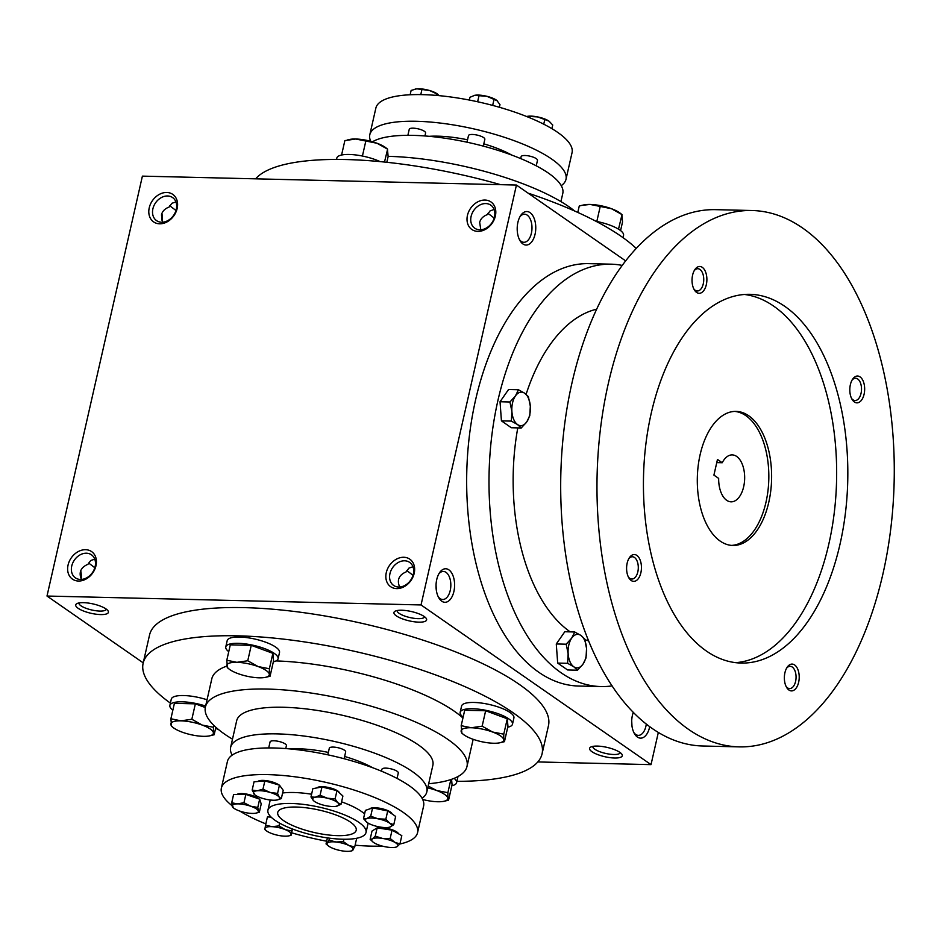 <?xml version="1.0" encoding="UTF-8"?>
<svg xmlns="http://www.w3.org/2000/svg" width="940" height="940" viewBox="0 0 940 940"><rect width="100%" height="100%" fill="white"/><g stroke="black" fill="none" stroke-linecap="round" stroke-linejoin="round"><path stroke-width="1.41" d="M283.481 820.55A40.244 11.492 12.8 0 1 277.735 812.43A40.244 11.492 12.8 0 1 319.518 810.139A40.244 11.492 12.8 0 1 356.213 830.267A40.244 11.492 12.8 0 1 326.438 834.732A40.244 11.492 12.8 0 1 283.481 820.55M631.704 720.757L631.962 725.903M646.297 724.011A14.041 7.779 -88.6 0 1 638.377 735.362A14.041 7.779 -88.6 0 1 635.722 734.445A14.041 7.779 -88.6 0 1 633.901 732.613M424.245 616.534A16.767 4.794 -167.2 0 0 408.782 611A16.767 4.794 -167.2 0 0 395 611.259A16.767 4.794 -167.2 0 0 409.229 620.87A16.767 4.794 -167.2 0 0 426.208 618.356A16.767 4.794 -167.2 0 0 424.245 616.534M397.173 610.53A14.041 4.007 -167.2 0 0 397.173 610.542A14.041 4.007 -167.2 0 0 409.969 617.568A14.041 4.007 -167.2 0 0 424.563 616.769A14.041 4.007 -167.2 0 0 424.563 616.758M406.809 570.568L413.024 575.315M412.965 566.75L408.959 568.089L406.162 571.861C398.901 575.01 396.727 580.062 399.641 587.018M106.032 608.956A16.767 4.794 -167.2 0 0 90.569 603.421A16.767 4.794 -167.2 0 0 76.786 603.68A16.767 4.794 -167.2 0 0 91.016 613.291A16.767 4.794 -167.2 0 0 107.994 610.777A16.767 4.794 -167.2 0 0 106.032 608.956M78.96 602.951A14.041 4.007 -167.2 0 0 78.96 602.963A14.041 4.007 -167.2 0 0 91.767 609.99A14.041 4.007 -167.2 0 0 106.349 609.191A14.041 4.007 -167.2 0 0 106.349 609.179M88.595 562.99L94.823 567.725M94.764 559.171L90.745 560.51L87.96 564.282C80.687 567.419 78.513 572.472 81.427 579.439M175.98 210.501L169.752 205.754M162.596 222.204L161.48 214.79C162.385 211.206 164.923 208.633 169.118 207.047L171.903 203.275L175.921 201.936M494.193 218.08L487.966 213.333M480.798 229.783L479.682 222.369C480.587 218.785 483.137 216.212 487.32 214.626L490.116 210.854L494.135 209.514M625.593 260.838L516.436 185.051L142.398 176.133L47 596.042L143.221 662.853M516.436 185.051L421.038 604.949L651.02 764.631L658.341 732.389M651.02 764.631L537.821 761.941M619.895 752.388A16.767 4.794 -167.2 0 0 604.443 746.854A16.767 4.794 -167.2 0 0 590.649 747.112A16.767 4.794 -167.2 0 0 604.878 756.724A16.767 4.794 -167.2 0 0 621.869 754.209A16.767 4.794 -167.2 0 0 619.895 752.388M170.387 703.108A204.544 58.433 12.8 0 1 143.138 663.217L149.542 635.017A204.544 58.433 12.8 0 1 361.959 623.349A204.544 58.433 12.8 0 1 548.466 725.657L542.063 753.857A204.544 58.433 12.8 0 1 456.899 781.34M421.038 604.949L47 596.042M95.986 565.704A16.767 13.113 -55.2 0 0 78.138 551.627A16.767 13.113 -55.2 0 0 71.969 578.77A16.767 13.113 -55.2 0 0 95.986 565.704M149.237 207.799A16.767 13.113 124.8 0 1 173.254 194.733A16.767 13.113 124.8 0 1 167.085 221.875A16.767 13.113 124.8 0 1 149.237 207.799M414.199 573.283A16.767 13.113 -55.2 0 0 396.351 559.206A16.767 13.113 -55.2 0 0 390.182 586.348A16.767 13.113 -55.2 0 0 414.199 573.283M467.45 215.389A16.767 13.113 124.8 0 1 491.467 202.312A16.767 13.113 124.8 0 1 485.298 229.454A16.767 13.113 124.8 0 1 467.45 215.389M80.3 572.096A16.767 9.283 -88.6 0 1 80.558 577.242M161.715 220.007A16.767 9.283 91.4 0 0 161.457 214.872M649.716 726.608A16.767 9.283 -88.6 0 1 637.414 737.054A16.767 9.283 -88.6 0 1 634.5 733.752A16.767 9.283 -88.6 0 1 633.325 712.297M441.753 601.201A16.767 9.283 -88.6 0 1 438.851 597.899A16.767 9.283 -88.6 0 1 439.438 572.86A16.767 9.283 -88.6 0 1 451.459 572.625A16.767 9.283 -88.6 0 1 453.197 593.974A16.767 9.283 -88.6 0 1 441.753 601.201M530.043 212.628A16.767 9.283 91.4 0 0 520.607 215.636A16.767 9.283 91.4 0 0 520.008 240.663A16.767 9.283 91.4 0 0 534.237 237.091A16.767 9.283 91.4 0 0 530.043 212.628M275.103 820.35A50.302 14.37 12.8 0 1 267.924 810.198A50.302 14.37 12.8 0 1 320.152 807.331A50.302 14.37 12.8 0 1 366.024 832.488A50.302 14.37 12.8 0 1 328.812 838.081A50.302 14.37 12.8 0 1 275.103 820.35M232.486 739.169A134.126 38.317 12.8 0 1 224.542 734.081A134.126 38.317 12.8 0 1 205.402 707.021A134.126 38.317 12.8 0 1 344.686 699.372A134.126 38.317 12.8 0 1 466.992 766.452A134.126 38.317 12.8 0 1 428.675 783.737M205.402 707.021L211.805 678.821A134.126 38.317 12.8 0 1 226.751 666.119M276.031 660.926A134.126 38.317 12.8 0 1 462.938 717.995M143.138 663.217A204.544 58.433 12.8 0 1 355.543 651.549A204.544 58.433 12.8 0 1 542.063 753.857M218.738 729.734A204.544 58.433 12.8 0 1 215.624 728.336M255.598 178.835A204.544 58.433 12.8 0 1 500.632 184.675M528.08 193.135A204.544 58.433 12.8 0 1 636.192 248.383M388.138 156.357A134.126 38.317 12.8 0 1 574.681 211.042M471.105 216.412A14.041 10.986 124.8 0 1 490.809 205.155A14.041 10.986 124.8 0 1 491.82 222.945A14.041 10.986 124.8 0 1 474.782 228.22A14.041 10.986 124.8 0 1 471.105 216.412M413.33 574.187A14.041 10.986 -55.2 0 0 409.64 562.379A14.041 10.986 -55.2 0 0 392.615 567.654A14.041 10.986 -55.2 0 0 393.625 585.444A14.041 10.986 -55.2 0 0 413.33 574.187M152.891 208.821A14.041 10.986 124.8 0 1 172.596 197.564A14.041 10.986 124.8 0 1 173.606 215.366A14.041 10.986 124.8 0 1 156.581 220.642A14.041 10.986 124.8 0 1 152.891 208.821M95.116 566.609A14.041 10.986 -55.2 0 0 91.438 554.8A14.041 10.986 -55.2 0 0 74.401 560.064A14.041 10.986 -55.2 0 0 75.412 577.865A14.041 10.986 -55.2 0 0 95.116 566.609M162.35 221.699A14.041 7.779 91.4 0 0 161.856 213.521M80.699 570.756A14.041 7.779 -88.6 0 1 81.192 578.923M519.397 239.536A14.041 7.779 91.4 0 0 523.874 242.285A14.041 7.779 91.4 0 0 531.805 230.876A14.041 7.779 91.4 0 0 527.187 215.119A14.041 7.779 91.4 0 0 524.543 214.203A14.041 7.779 91.4 0 0 519.949 216.741M517.212 227.68L517.458 232.826M438.78 573.964A14.041 7.779 -88.6 0 1 443.386 571.438A14.041 7.779 -88.6 0 1 450.824 585.655A14.041 7.779 -88.6 0 1 442.716 599.509A14.041 7.779 -88.6 0 1 440.073 598.592A14.041 7.779 -88.6 0 1 438.24 596.759M436.301 590.05L436.043 584.903M592.835 746.384A14.041 4.007 -167.2 0 0 592.823 746.395A14.041 4.007 -167.2 0 0 605.63 753.422A14.041 4.007 -167.2 0 0 620.212 752.623A14.041 4.007 -167.2 0 0 620.212 752.611M713.918 475.111L717.479 459.449L722.226 462.738A23.477 12.996 -88.6 0 1 732.225 454.901A23.477 12.996 -88.6 0 1 744.656 478.672A23.477 12.996 -88.6 0 1 731.109 501.831A23.477 12.996 -88.6 0 1 718.665 478.401L713.918 475.111M716.762 462.609L722.226 462.738M622.151 265.397A211.253 116.983 91.4 0 0 611.082 264.175L588.757 263.647A211.253 116.983 91.4 0 0 466.769 472.056A211.253 116.983 91.4 0 0 578.699 686.036L601.024 686.564A211.253 116.983 91.4 0 0 612.128 685.883M611.082 264.175A211.253 116.983 91.4 0 0 489.106 472.585A211.253 116.983 91.4 0 0 601.024 686.564M596.583 309.201A167.661 92.849 91.4 0 0 526.106 394.318M517.776 427.9A167.661 92.849 91.4 0 0 570.204 631.868M584.868 639.647A167.661 92.849 91.4 0 0 588.675 640.904M752.012 210.513L715.728 209.655A268.252 148.555 91.4 0 0 560.827 474.289A268.252 148.555 91.4 0 0 702.944 746.008L739.24 746.877A268.252 148.555 91.4 0 0 890.744 528.903A268.252 148.555 91.4 0 0 802.572 228.009A268.252 148.555 91.4 0 0 752.012 210.513A268.252 148.555 91.4 0 0 597.111 475.158A268.252 148.555 91.4 0 0 739.24 746.877M784.783 306.346A184.428 102.131 91.4 0 0 750.014 294.326A184.428 102.131 91.4 0 0 643.524 476.263A184.428 102.131 91.4 0 0 741.225 663.064A184.428 102.131 91.4 0 0 845.401 513.216A184.428 102.131 91.4 0 0 784.783 306.346M794.629 664.956A13.418 7.426 91.4 0 0 787.086 667.365A13.418 7.426 91.4 0 0 786.604 687.387A13.418 7.426 91.4 0 0 797.99 684.532A13.418 7.426 91.4 0 0 794.629 664.956M702.309 267.36A13.418 7.426 91.4 0 0 694.754 269.768A13.418 7.426 91.4 0 0 694.284 289.79A13.418 7.426 91.4 0 0 705.67 286.935A13.418 7.426 91.4 0 0 702.309 267.36M860.077 376.905A13.418 7.426 91.4 0 0 852.533 379.314A13.418 7.426 91.4 0 0 852.051 399.336A13.418 7.426 91.4 0 0 863.437 396.48A13.418 7.426 91.4 0 0 860.077 376.905M636.862 555.411A13.418 7.426 91.4 0 0 629.318 557.82A13.418 7.426 91.4 0 0 628.837 577.841A13.418 7.426 91.4 0 0 640.222 574.986A13.418 7.426 91.4 0 0 636.862 555.411M735.656 662.665A184.428 102.131 91.4 0 0 834.802 507.976A184.428 102.131 91.4 0 0 773.608 306.088A184.428 102.131 91.4 0 0 744.421 294.467M748.698 415.762A67.069 37.142 91.4 0 0 736.055 411.391A67.069 37.142 91.4 0 0 697.327 477.544A67.069 37.142 91.4 0 0 732.859 545.47A67.069 37.142 91.4 0 0 770.741 490.986A67.069 37.142 91.4 0 0 748.698 415.762M731.461 545.4A67.069 37.142 91.4 0 0 768.098 489.67A67.069 37.142 91.4 0 0 745.902 415.691A67.069 37.142 91.4 0 0 734.657 411.403M628.331 576.902A11.139 6.169 91.4 0 0 631.856 579.04A11.139 6.169 91.4 0 0 638.154 569.993A11.139 6.169 91.4 0 0 634.488 557.49A11.139 6.169 91.4 0 0 632.397 556.762A11.139 6.169 91.4 0 0 628.766 558.736M851.546 398.396A11.139 6.169 91.4 0 0 855.071 400.534A11.139 6.169 91.4 0 0 861.369 391.487A11.139 6.169 91.4 0 0 857.703 378.985A11.139 6.169 91.4 0 0 855.6 378.256A11.139 6.169 91.4 0 0 851.981 380.23M693.779 288.85A11.139 6.169 91.4 0 0 697.304 290.989A11.139 6.169 91.4 0 0 703.602 281.941A11.139 6.169 91.4 0 0 699.936 269.439A11.139 6.169 91.4 0 0 697.832 268.711A11.139 6.169 91.4 0 0 694.214 270.685M786.099 686.447A11.139 6.169 91.4 0 0 789.635 688.585A11.139 6.169 91.4 0 0 795.922 679.538A11.139 6.169 91.4 0 0 792.267 667.036A11.139 6.169 91.4 0 0 790.164 666.307A11.139 6.169 91.4 0 0 786.533 668.281M518.469 389.759L524.673 393.237L528.374 396.645L530.324 406.233A16.767 9.283 91.4 0 1 526.764 421.896L521.254 427.982L511.337 427.747L501.431 420.862L500.033 401.756L508.552 389.524L518.469 389.759L515.461 395.904A16.767 9.283 91.4 0 0 511.901 411.579A16.767 9.283 91.4 0 0 517.552 424.575A16.767 9.283 91.4 0 0 526.764 421.896L529.772 415.75L530.324 406.233A16.767 9.283 91.4 0 0 524.673 393.237A16.767 9.283 91.4 0 0 515.461 395.904L509.95 401.991L511.901 411.579L511.348 421.096L501.431 420.862M509.95 401.991L500.033 401.756M521.254 427.982L517.552 424.575L511.348 421.096M574.716 631.986L580.908 635.452L584.621 638.859L586.56 648.447A16.767 9.283 91.4 0 1 583.012 664.11L577.501 670.197L567.584 669.962L557.678 663.076L556.28 643.971L564.799 631.739L574.716 631.986L571.696 638.119A16.767 9.283 91.4 0 0 568.148 653.793A16.767 9.283 91.4 0 0 573.799 666.789A16.767 9.283 91.4 0 0 583.012 664.11L586.019 657.965L586.56 648.447A16.767 9.283 91.4 0 0 580.908 635.452A16.767 9.283 91.4 0 0 571.696 638.119L566.197 644.206L568.148 653.793L567.596 663.311L557.678 663.076M566.197 644.206L556.28 643.971M577.501 670.197L573.799 666.789L567.596 663.311M386.834 162.279L388.126 156.581L387.445 149.084L377.046 143.268A21.796 6.228 12.8 0 1 385.823 147.768L387.621 149.178L384.495 162.044M347.577 139.907L349.421 139.496A21.796 6.228 12.8 0 1 355.755 139.014A21.796 6.228 12.8 0 1 377.046 143.268L355.755 139.014L344.863 140.589L341.584 155.018M336.52 159.424L336.837 158.049A26.825 7.661 12.8 0 1 352.841 154.654A26.825 7.661 12.8 0 1 380.089 161.609M362.417 156.04L365.813 141.082M620.576 230.582L622.527 222.005L621.845 214.508L611.435 208.692A21.796 6.228 12.8 0 1 620.212 213.192L622.01 214.602L618.508 229.172M581.978 205.331L583.811 204.92A21.796 6.228 12.8 0 1 590.144 204.438A21.796 6.228 12.8 0 1 611.435 208.692L590.144 204.438L581.978 205.331L579.263 206.013L577.795 212.44M596.019 221.311A26.825 7.661 12.8 0 1 623.549 235.364L623.032 237.655M596.818 221.464L600.214 206.506M270.062 676.248L273.563 660.832L272.882 653.335L251.25 645.345L247.749 660.761L258.147 666.577L269.38 668.751L269.31 674.321A21.796 6.228 -167.2 0 0 258.147 666.577A21.796 6.228 -167.2 0 0 236.857 662.324A21.796 6.228 -167.2 0 0 226.728 665.826A21.796 6.228 -167.2 0 0 229.101 669.068A21.796 6.228 -167.2 0 0 237.879 673.569A21.796 6.228 -167.2 0 0 259.17 677.822A21.796 6.228 -167.2 0 0 265.503 677.341A21.796 6.228 -167.2 0 0 269.31 674.321L270.062 676.248L265.503 677.341M272.882 653.335L269.38 668.751M273.34 661.807A26.825 7.661 -167.2 0 0 278.087 658.775L279.509 652.513A26.825 7.661 -167.2 0 0 255.057 639.094A26.825 7.661 -167.2 0 0 227.198 640.622L225.776 646.896A26.825 7.661 -167.2 0 0 228.749 651.678M278.087 658.775A26.825 7.661 -167.2 0 0 253.624 645.369A26.825 7.661 -167.2 0 0 225.776 646.896M251.25 645.345L230.3 644.84L226.799 660.256L236.857 662.324L247.749 660.761M227.48 667.752L226.799 660.256M504.451 741.672L507.953 726.256L507.271 718.759L485.651 710.769L482.138 726.185L492.548 732.002L503.77 734.175L503.699 739.745A21.796 6.228 -167.2 0 0 492.548 732.002A21.796 6.228 -167.2 0 0 471.257 727.748A21.796 6.228 -167.2 0 0 461.117 731.25A21.796 6.228 -167.2 0 0 463.502 734.493A21.796 6.228 -167.2 0 0 472.28 738.993A21.796 6.228 -167.2 0 0 493.571 743.246A21.796 6.228 -167.2 0 0 499.904 742.764A21.796 6.228 -167.2 0 0 503.699 739.745L504.451 741.672L499.904 742.764M507.271 718.759L503.77 734.175M507.729 727.231A26.825 7.661 -167.2 0 0 512.488 724.2L513.91 717.937A26.825 7.661 -167.2 0 0 489.446 704.518A26.825 7.661 -167.2 0 0 461.587 706.058L460.165 712.32A26.825 7.661 -167.2 0 0 463.138 717.102M512.488 724.2A26.825 7.661 -167.2 0 0 488.024 710.793A26.825 7.661 -167.2 0 0 460.165 712.32M485.651 710.769L464.701 710.264L461.188 725.68L471.257 727.748L482.138 726.185M461.869 733.177L461.188 725.68M428.158 786.04L436.642 790.505L447.875 792.69L447.804 798.26A21.796 6.228 -167.2 0 0 436.642 790.505A21.796 6.228 -167.2 0 0 427.735 787.896M450.859 779.566L447.875 792.69M422.683 799.482A21.796 6.228 -167.2 0 0 437.664 801.75A21.796 6.228 -167.2 0 0 443.997 801.28A21.796 6.228 -167.2 0 0 447.804 798.26L448.556 800.187L443.997 801.28M451.835 785.746A26.825 7.661 -167.2 0 0 456.582 782.715A26.825 7.661 -167.2 0 0 454.138 778.355M448.556 800.187L452.058 784.771L451.564 779.319M205.296 707.526L195.356 703.849L191.842 719.264L202.253 725.081L213.474 727.266L213.404 732.824A21.796 6.228 -167.2 0 0 202.253 725.081A21.796 6.228 -167.2 0 0 180.962 720.839A21.796 6.228 -167.2 0 0 170.822 724.329A21.796 6.228 -167.2 0 0 173.207 727.584A21.796 6.228 -167.2 0 0 181.984 732.084A21.796 6.228 -167.2 0 0 203.275 736.326A21.796 6.228 -167.2 0 0 209.608 735.856A21.796 6.228 -167.2 0 0 213.404 732.824L214.155 734.763L209.608 735.856M213.897 725.433L213.474 727.266M207.047 699.771A26.825 7.661 -167.2 0 0 171.292 699.137L169.87 705.4A26.825 7.661 -167.2 0 0 172.843 710.193M205.625 706.046A26.825 7.661 -167.2 0 0 169.87 705.4M195.356 703.849L174.405 703.355L170.892 718.771L180.962 720.839L191.842 719.264M215.859 727.278L214.155 734.763M171.574 726.268L170.892 718.771M499.387 107.266L499.986 104.634L496.849 100.451A13.418 3.83 12.8 0 1 496.919 100.51M497.272 100.815L486.803 96.279A13.418 3.83 12.8 0 1 496.849 100.451M492.666 105.409L494.064 99.229M436.148 95.387L436.524 93.73L429.486 90.487L416.796 88.83L411.132 90.416L410.146 94.764M420.779 94.611L421.943 89.488M436.524 93.73L438.663 95.198L437.605 94.153A13.418 3.83 12.8 0 1 437.77 94.282M415.092 89.088A13.418 3.83 12.8 0 1 415.21 89.065A13.418 3.83 12.8 0 1 416.796 88.83A13.418 3.83 12.8 0 1 429.486 90.487A13.418 3.83 12.8 0 1 437.605 94.153M474.747 95.304A13.418 3.83 12.8 0 1 486.803 96.279L474.441 95.363A13.418 3.83 12.8 0 1 474.747 95.304L469.941 97.29L469.307 100.051M536.246 165.828L537.48 160.341A8.378 2.397 -167.2 0 0 536.293 158.66A8.378 2.397 -167.2 0 0 527.34 155.699A8.378 2.397 -167.2 0 0 521.136 156.628L520.689 158.59M544.801 119.521L537.492 116.889A13.418 3.83 12.8 0 1 549.019 121.154L544.801 119.521L543.743 124.174M529.42 117.629L529.678 116.501L526.33 116.631M551.898 128.662L552.732 125.02L549.019 121.154A13.418 3.83 12.8 0 1 549.489 121.507A13.418 3.83 12.8 0 1 549.606 121.589M477.626 101.767L479.036 95.563M370.736 141.294A100.592 28.741 12.8 0 1 369.808 134.737L375.859 108.1A100.592 28.741 12.8 0 1 480.316 102.366A100.592 28.741 12.8 0 1 572.049 152.679L565.998 179.317A100.592 28.741 12.8 0 1 561.239 185.65M372.487 141.775A100.592 28.741 12.8 0 1 485.134 146.605A100.592 28.741 12.8 0 1 562.79 193.417L560.933 201.607M483.301 146.111L484.84 139.296A8.378 2.397 -167.2 0 0 483.654 137.604A8.378 2.397 -167.2 0 0 474.7 134.655A8.378 2.397 -167.2 0 0 468.496 135.583L466.992 142.198M526.952 116.442A13.418 3.83 12.8 0 1 527.093 116.407A13.418 3.83 12.8 0 1 537.492 116.889L529.678 116.501M429.192 136.323A58.679 16.767 12.8 0 1 467.532 139.79M483.806 143.844A58.679 16.767 12.8 0 1 511.748 155.088M424.927 135.971L425.597 132.998A8.378 2.397 -167.2 0 0 424.41 131.306A8.378 2.397 -167.2 0 0 415.457 128.357A8.378 2.397 -167.2 0 0 409.253 129.285L407.878 135.325M369.808 134.737A100.592 28.741 12.8 0 1 474.265 129.003A100.592 28.741 12.8 0 1 565.998 179.317M399.935 843.932L401.815 835.648L392.051 830.161L390.171 838.445L394.8 842.311L399.935 843.932L397.115 846.646A13.418 3.83 -167.2 0 0 394.8 842.311A13.418 3.83 -167.2 0 0 382.474 838.421A13.418 3.83 -167.2 0 0 372.452 838.868A13.418 3.83 -167.2 0 0 373.145 842.146A13.418 3.83 -167.2 0 0 374.766 843.204A13.418 3.83 -167.2 0 0 387.092 847.093A13.418 3.83 -167.2 0 0 395.54 847.234A13.418 3.83 -167.2 0 0 397.115 846.646L395.822 847.163M335.098 798.918L337.801 802.736L341.02 804.311L336.214 806.297A13.418 3.83 -167.2 0 0 336.497 806.238A13.418 3.83 -167.2 0 0 337.801 802.736A13.418 3.83 -167.2 0 0 327.332 798.201L335.098 798.918L336.978 790.634L321.962 786.968L320.082 795.24L327.332 798.201A13.418 3.83 -167.2 0 0 315.264 797.226L320.082 795.24M336.978 790.634L342.9 796.027L341.02 804.311M313.678 800.786L310.976 796.967L315.264 797.226A13.418 3.83 -167.2 0 0 313.678 800.786A13.418 3.83 -167.2 0 0 314.101 801.15A13.418 3.83 -167.2 0 0 324.147 805.322A13.418 3.83 -167.2 0 0 336.214 806.297M321.962 786.968L312.856 788.684L310.976 796.967M355.954 838.398L356.589 838.703L354.709 846.987L351.748 850.806M328.213 845.753L326.039 843.932L327.261 843.145A13.418 3.83 -167.2 0 0 328.483 845.965A13.418 3.83 -167.2 0 0 331.479 847.727A13.418 3.83 -167.2 0 0 344.334 851.17A13.418 3.83 -167.2 0 0 350.879 851.053A13.418 3.83 -167.2 0 0 352.97 850.019A13.418 3.83 -167.2 0 0 348.764 845.424L354.709 846.987M327.414 837.881L326.039 843.932M327.261 843.145L329 840.113L335.909 841.993L343.335 841.641L348.764 845.424A13.418 3.83 -167.2 0 0 335.909 841.993A13.418 3.83 -167.2 0 0 327.261 843.145M329.447 838.163L329 840.113M343.876 839.244L343.335 841.641M277.558 793.419L279.192 797.12L281.33 798.589L277.253 799.94A13.418 3.83 -167.2 0 0 279.192 797.12A13.418 3.83 -167.2 0 0 270.015 792.408L277.558 793.419L279.438 785.135L264.857 780.893L262.977 789.177L270.015 792.408A13.418 3.83 -167.2 0 0 257.313 790.752L262.977 789.177M279.438 785.135L283.21 790.305L281.33 798.589M254.858 794.841L252.167 790.093L257.313 790.752A13.418 3.83 -167.2 0 0 253.8 793.807A13.418 3.83 -167.2 0 0 254.858 794.841A13.418 3.83 -167.2 0 0 262.977 798.507A13.418 3.83 -167.2 0 0 275.679 800.163A13.418 3.83 -167.2 0 0 277.253 799.94M264.857 780.893L254.047 781.822L252.167 790.093M291.729 831.007L291.024 835.378L288.791 835.883A13.418 3.83 -167.2 0 0 291.118 834.309A13.418 3.83 -167.2 0 0 285.114 829.573L291.729 831.007L292.211 828.904M292.469 828.998L291.024 835.378M266.384 830.784L264.833 829.562L265.55 825.191L272.012 826.671L278.992 825.908L285.114 829.573A13.418 3.83 -167.2 0 0 272.012 826.671A13.418 3.83 -167.2 0 0 264.939 828.504A13.418 3.83 -167.2 0 0 266.384 830.784A13.418 3.83 -167.2 0 0 270.943 833.228A13.418 3.83 -167.2 0 0 284.045 836.142A13.418 3.83 -167.2 0 0 288.791 835.883M271.108 817.107L267.43 816.907L265.55 825.191M279.627 823.146L278.992 825.908M257.783 807.425L258.3 810.962L259.334 812.254L256.021 813.124A13.418 3.83 -167.2 0 0 258.3 810.962A13.418 3.83 -167.2 0 0 250.616 806.191L257.783 807.425L259.663 799.153L245.845 794.429L243.965 802.713L250.616 806.191A13.418 3.83 -167.2 0 0 237.585 803.876L243.965 802.713M259.663 799.153L261.214 803.97L259.334 812.254M233.249 807.636L231.71 802.819L237.585 803.876A13.418 3.83 -167.2 0 0 232.227 806.344A13.418 3.83 -167.2 0 0 233.625 808.036A13.418 3.83 -167.2 0 0 239.9 811.114A100.592 28.741 -167.2 0 0 265.844 823.886M245.845 794.429L233.59 794.535L231.71 802.819M373.145 842.146L370.137 839.338L372.452 838.868L375.272 836.154L382.474 838.421L390.171 838.445M397.056 778.438L398.302 772.962A8.378 2.397 -167.2 0 0 390.664 768.767A8.378 2.397 -167.2 0 0 381.957 769.249L381.511 771.2M392.121 813.981A11.539 3.29 -167.2 0 0 381.722 808.659A11.539 3.29 -167.2 0 0 369.843 808.846M339.481 792.914A11.539 3.29 -167.2 0 0 328.906 787.567A11.539 3.29 -167.2 0 0 317.144 787.873M393.766 824.709L395.646 816.425L387.715 810.926L372.593 807.907L365.39 810.386L363.51 818.67L366.859 818.552L370.713 816.19L378.021 818.811L385.835 819.198L389.548 823.076L393.766 824.709L389.912 827.071A13.418 3.83 -167.2 0 0 389.548 823.076A13.418 3.83 -167.2 0 0 378.021 818.811A13.418 3.83 -167.2 0 0 366.859 818.552A13.418 3.83 -167.2 0 0 366.741 822.195A13.418 3.83 -167.2 0 0 367.211 822.547L363.51 818.67M372.593 807.907L370.713 816.19M387.715 810.926L385.835 819.198M392.051 830.161L377.152 827.87L372.017 831.054L370.137 839.338M377.152 827.87L375.272 836.154M291.6 832.793A100.592 28.741 -167.2 0 0 326.662 841.206M355.12 845.189A100.592 28.741 -167.2 0 0 382.169 846.059M399.876 844.002A100.592 28.741 -167.2 0 0 417.56 832.664A100.592 28.741 -167.2 0 0 325.828 782.35A100.592 28.741 -167.2 0 0 221.37 788.096A100.592 28.741 -167.2 0 0 232.051 805.662M398.49 833.78A11.539 3.29 -167.2 0 0 389.971 829.08A11.539 3.29 -167.2 0 0 377.868 827.976M278.969 784.994A11.539 3.29 -167.2 0 0 267.489 780.834A11.539 3.29 -167.2 0 0 257.983 781.481M258.288 798.683A11.539 3.29 -167.2 0 0 247.291 794.218A11.539 3.29 -167.2 0 0 236.915 794.5M270.732 816.731A11.539 3.29 -167.2 0 0 269.992 817.048M364.591 813.923A50.302 14.37 -167.2 0 0 341.572 801.843M311.598 794.23A50.302 14.37 -167.2 0 0 282.599 792.996M422.06 798.26A100.592 28.741 -167.2 0 0 426.819 791.927L432.87 765.289A100.592 28.741 -167.2 0 0 341.138 714.988A100.592 28.741 -167.2 0 0 236.68 720.721L230.629 747.359A100.592 28.741 -167.2 0 0 232.18 755.125M426.819 791.927A100.592 28.741 -167.2 0 0 335.087 741.613A100.592 28.741 -167.2 0 0 230.629 747.359M344.111 758.733L345.662 751.918A8.378 2.397 -167.2 0 0 338.012 747.723A8.378 2.397 -167.2 0 0 329.317 748.205L327.813 754.82M285.748 748.581L286.418 745.62A8.378 2.397 -167.2 0 0 278.769 741.425A8.378 2.397 -167.2 0 0 270.074 741.895L268.699 747.934M372.569 767.698A58.679 16.767 -167.2 0 0 344.628 756.465M328.354 752.411A58.679 16.767 -167.2 0 0 290.014 748.945M367.211 822.547A13.418 3.83 -167.2 0 0 378.75 826.8A13.418 3.83 -167.2 0 0 389.148 827.282A13.418 3.83 -167.2 0 0 389.912 827.071L389.336 827.235M239.9 811.114A13.418 3.83 -167.2 0 0 252.942 813.429A13.418 3.83 -167.2 0 0 256.021 813.124M417.56 832.664L423.611 806.027A100.592 28.741 -167.2 0 0 331.879 755.713A100.592 28.741 -167.2 0 0 227.421 761.459L221.37 788.096M270.238 799.999L267.924 810.198M368.151 823.135L366.024 832.488M473.161 739.31L466.992 766.452M229.101 669.068L227.304 667.659M463.502 734.493L461.704 733.082M456.582 782.715L457.991 776.534M173.207 727.584L171.409 726.173M233.625 808.036L232.873 807.448M328.483 845.965L327.743 845.389M350.879 851.053L352.007 850.806"/></g></svg>
